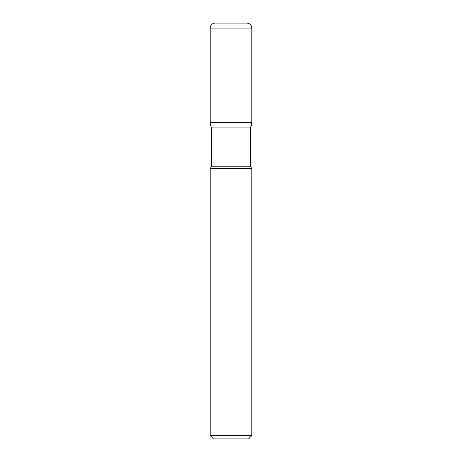 <?xml version="1.0" encoding="UTF-8"?>
<svg xmlns="http://www.w3.org/2000/svg" width="462" height="462" viewBox="0 0 462 462"><rect width="100%" height="100%" fill="white"/><g stroke="black" fill="none" stroke-linecap="round" stroke-linejoin="round"><path stroke-width="0.69" d="M246.8 23.1A4.99 4.99 0 0 1 251.79 28.09C251.495 25.058 249.832 23.395 246.8 23.1L215.2 23.1A4.99 4.99 0 0 0 210.21 28.09L210.21 122.574A9.823 9.823 0 0 0 211.29 127.05L211.29 166.759L210.21 168.63L210.21 435.626L251.79 435.626L251.79 168.63L250.71 166.759L250.71 127.05L251.79 122.574L251.79 28.09L251.79 122.574A9.823 9.823 0 0 1 250.71 127.05L211.29 127.05L250.71 127.05M210.21 168.63L251.79 168.63M251.79 435.626L248.516 438.9L213.484 438.9L210.21 435.626M211.29 166.759L250.71 166.759M251.79 28.09L210.21 28.09M210.21 122.574L251.79 122.574"/></g></svg>
